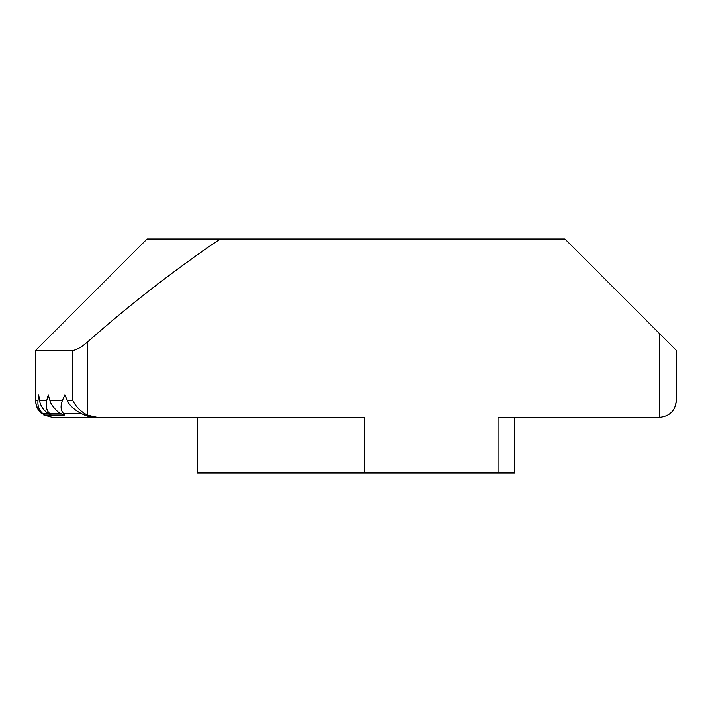 <?xml version="1.0" encoding="UTF-8"?>
<svg xmlns="http://www.w3.org/2000/svg" width="712" height="712" viewBox="0 0 712 712"><rect width="100%" height="100%" fill="white"/><g stroke="black" fill="none" stroke-linecap="round" stroke-linejoin="round"><path stroke-width="1.07" d="M564.954 238.983L659.686 333.714L659.686 417.294L498.089 417.294L498.089 473.017L364.357 473.017L364.357 417.294L97.152 417.294L87.612 415.158L87.612 341.885C129.611 304.754 173.808 270.453 220.195 238.983L564.954 238.983M659.686 417.294C669.761 416.226 675.341 410.655 676.4 400.58L676.4 350.429L659.686 333.714M220.195 238.983L147.046 238.983L35.6 350.429L72.838 350.429C76.763 349.859 81.684 347.011 87.612 341.885M72.838 350.429L72.838 400.58C76.077 406.961 81.008 411.821 87.612 415.158M80.776 413.352L63.466 413.352C60.707 410.459 60.333 406.205 62.344 400.58L64.845 395.009L67.471 400.58C69.918 408.288 85.645 417.891 95.461 417.294L97.152 417.294M498.089 473.017L514.803 473.017L514.803 417.294L616.539 417.294M197.197 473.017L197.197 417.294L197.197 473.017L364.357 473.017M676.4 395.009L676.4 400.58L676.4 395.009L676.4 400.58L675.198 406.81M35.6 350.429L35.6 395.009L35.6 350.429L40.495 345.534M40.539 345.489L46.164 339.864M41.536 413.352C44.607 415.612 44.607 415.612 41.536 413.352C44.607 415.612 44.607 415.612 41.536 413.352L42.159 413.859L41.536 413.352C37.825 410.379 35.849 406.125 35.6 400.58L35.6 395.009L35.645 400.58C35.92 405.956 38.065 410.21 42.07 413.352L41.536 413.352C44.607 415.612 44.607 415.612 41.536 413.352L41.963 413.708M37.985 400.58L38.715 395.009L39.552 400.58C40.37 405.546 43.156 409.8 47.9 413.352L42.631 413.352C39.035 410.148 37.487 405.893 37.985 400.58L35.645 400.58M46.698 400.58L48.256 395.009L49.92 400.58C50.107 403.384 56.497 411.705 60.484 413.352L49.609 413.352C46.609 410.69 45.639 406.436 46.698 400.58L39.552 400.58M670.597 413.236L670.464 413.352C667.509 415.505 667.509 415.505 670.464 413.352C667.509 415.505 667.509 415.505 670.464 413.352C667.393 415.612 667.393 415.612 670.464 413.352C667.393 415.612 667.393 415.612 670.464 413.352C667.393 415.612 667.393 415.612 670.464 413.352C667.393 415.612 667.393 415.612 670.464 413.352M197.197 417.294L52.314 417.294L43.841 414.989L64.4 414.989M63.466 413.352L64.4 414.98L60.484 413.352M47.9 413.352C51.433 415.532 52.012 415.532 49.609 413.352L51.077 414.98M42.631 413.352C45.479 415.603 45.292 415.603 42.07 413.352C45.292 415.603 45.479 415.603 42.631 413.352M40.539 412.435L37.149 407.611M72.838 400.58L67.471 400.58M49.92 400.58L62.344 400.58M51.077 414.989L44.633 414.989"/></g></svg>
